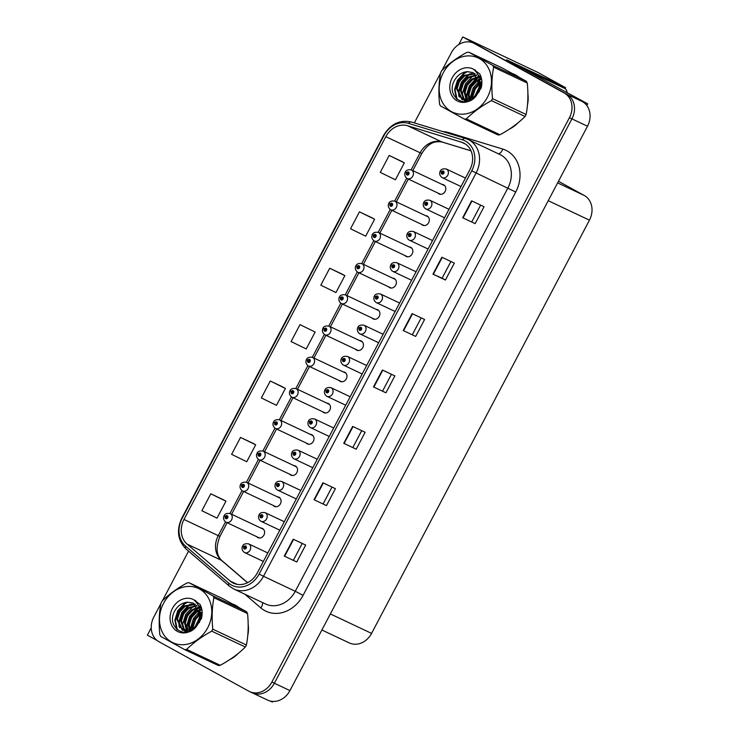 <?xml version="1.0" encoding="UTF-8"?>
<svg xmlns="http://www.w3.org/2000/svg" width="739" height="739" viewBox="0 0 739 739"><rect width="100%" height="100%" fill="white"/><g stroke="black" fill="none" stroke-linecap="round" stroke-linejoin="round"><path stroke-width="1.11" d="M289.706 474.226A5.099 4.295 -64.7 0 0 290.723 475.057A5.099 4.295 -64.7 0 0 290.926 475.159A5.099 4.295 -64.7 0 0 296.921 472.498A5.099 4.295 -64.7 0 0 295.48 466.032A5.099 4.295 -64.7 0 0 295.277 465.93A5.099 4.295 -64.7 0 0 293.789 465.579M306.177 442.984A5.099 4.295 -64.7 0 0 307.193 443.816A5.099 4.295 -64.7 0 0 307.396 443.917A5.099 4.295 -64.7 0 0 313.391 441.257A5.099 4.295 -64.7 0 0 311.95 434.791A5.099 4.295 -64.7 0 0 311.747 434.689A5.099 4.295 -64.7 0 0 310.26 434.338M322.647 411.743A5.099 4.295 -64.7 0 0 323.664 412.574A5.099 4.295 -64.7 0 0 323.867 412.676A5.099 4.295 -64.7 0 0 329.871 410.016A5.099 4.295 -64.7 0 0 328.421 403.549A5.099 4.295 -64.7 0 0 328.218 403.448A5.099 4.295 -64.7 0 0 326.73 403.097M339.118 380.511A5.099 4.295 -64.7 0 0 340.134 381.333A5.099 4.295 -64.7 0 0 340.337 381.435A5.099 4.295 -64.7 0 0 346.342 378.774A5.099 4.295 -64.7 0 0 344.891 372.308A5.099 4.295 -64.7 0 0 344.688 372.207A5.099 4.295 -64.7 0 0 343.201 371.856M355.588 349.27A5.099 4.295 -64.7 0 0 356.604 350.092A5.099 4.295 -64.7 0 0 356.808 350.194A5.099 4.295 -64.7 0 0 362.812 347.533A5.099 4.295 -64.7 0 0 361.362 341.067A5.099 4.295 -64.7 0 0 361.168 340.965A5.099 4.295 -64.7 0 0 359.681 340.614M372.068 318.029A5.099 4.295 -64.7 0 0 373.075 318.851A5.099 4.295 -64.7 0 0 373.278 318.952A5.099 4.295 -64.7 0 0 379.283 316.292A5.099 4.295 -64.7 0 0 377.832 309.826A5.099 4.295 -64.7 0 0 377.638 309.724A5.099 4.295 -64.7 0 0 376.151 309.373M388.538 286.787A5.099 4.295 -64.7 0 0 389.545 287.61A5.099 4.295 -64.7 0 0 389.749 287.711A5.099 4.295 -64.7 0 0 395.753 285.051A5.099 4.295 -64.7 0 0 394.303 278.585A5.099 4.295 -64.7 0 0 394.109 278.483A5.099 4.295 -64.7 0 0 392.621 278.132M405.009 255.546A5.099 4.295 -64.7 0 0 406.025 256.368A5.099 4.295 -64.7 0 0 406.219 256.47A5.099 4.295 -64.7 0 0 412.223 253.81A5.099 4.295 -64.7 0 0 410.782 247.343A5.099 4.295 -64.7 0 0 410.579 247.242A5.099 4.295 -64.7 0 0 409.092 246.891M421.479 224.305A5.099 4.295 -64.7 0 0 422.496 225.127A5.099 4.295 -64.7 0 0 422.69 225.229A5.099 4.295 -64.7 0 0 428.694 222.568A5.099 4.295 -64.7 0 0 427.253 216.102A5.099 4.295 -64.7 0 0 427.05 216A5.099 4.295 -64.7 0 0 425.562 215.649M437.95 193.064A5.099 4.295 -64.7 0 0 438.966 193.886A5.099 4.295 -64.7 0 0 439.16 193.987A5.099 4.295 -64.7 0 0 445.164 191.327A5.099 4.295 -64.7 0 0 443.723 184.861A5.099 4.295 -64.7 0 0 443.52 184.759A5.099 4.295 -64.7 0 0 442.033 184.408M273.236 505.467A5.099 4.295 -64.7 0 0 274.252 506.298A5.099 4.295 -64.7 0 0 274.446 506.4A5.099 4.295 -64.7 0 0 280.451 503.739A5.099 4.295 -64.7 0 0 279.009 497.273A5.099 4.295 -64.7 0 0 278.806 497.171A5.099 4.295 -64.7 0 0 277.319 496.82M256.766 536.708A5.099 4.295 -64.7 0 0 257.782 537.53A5.099 4.295 -64.7 0 0 257.976 537.641A5.099 4.295 -64.7 0 0 263.98 534.981A5.099 4.295 -64.7 0 0 262.539 528.514A5.099 4.295 -64.7 0 0 262.336 528.413A5.099 4.295 -64.7 0 0 260.849 528.062M586.84 105.548L587.736 103.848L506.381 59.739L565.584 87.692L565.076 88.652M272.673 701.413L272.34 702.05L270.16 701.025M251.334 692.388A19.131 16.101 -64.7 0 0 252.082 692.776L267.657 700.129A19.131 16.101 -64.7 0 0 289.937 690.596L587.496 126.23A19.131 16.101 -64.7 0 0 582.304 101.548L587.736 103.848M160.88 603.634L153.804 617.056A19.131 16.101 -64.7 0 0 158.996 641.738L248.84 691.214A19.131 16.101 -64.7 0 0 249.588 691.593L252.082 692.776A19.131 16.101 -64.7 0 0 274.363 683.242L571.921 118.877A19.131 16.101 -64.7 0 0 566.73 94.186L462.771 36.95L458.762 44.562M462.771 36.95L537.549 72.256L565.584 87.692M151.227 627.845L147.375 635.152L157.195 640.556M558.472 181.277L584.253 195.475A19.131 16.101 115.3 0 1 589.445 220.167L371.569 633.397A19.131 16.101 115.3 0 1 349.288 642.93L321.89 629.997M518.519 76.865A30.613 25.763 -64.7 0 0 515.748 75.045A30.613 25.763 -64.7 0 0 514.547 74.436A30.613 25.763 -64.7 0 0 512.746 73.678M481.717 85.17A30.613 25.763 -64.7 0 0 480.516 86.916M515.776 75.064A30.613 25.763 -64.7 0 0 514.316 74.547M238.808 607.393A30.613 25.763 -64.7 0 0 236.027 605.574A30.613 25.763 -64.7 0 0 234.826 604.964A30.613 25.763 -64.7 0 0 233.025 604.206M202.006 615.698A30.613 25.763 -64.7 0 0 200.796 617.444M236.055 605.592A30.613 25.763 -64.7 0 0 234.605 605.075M464.332 143.394A20.406 17.173 115.3 0 1 469.875 169.721L257.237 573.03A20.406 17.173 115.3 0 1 233.469 583.2A20.406 17.173 115.3 0 1 230.198 581.076L187.069 544.089A20.406 17.173 115.3 0 1 183.993 519.471L385.813 136.678A20.406 17.173 115.3 0 1 407.623 125.759L461.579 142.221A20.406 17.173 115.3 0 1 463.538 142.978A20.406 17.173 115.3 0 1 464.332 143.394M465.524 141.131A22.955 19.316 -64.7 0 0 462.42 139.819L408.473 123.358A22.955 19.316 -64.7 0 0 383.938 135.643L182.117 518.427A22.955 19.316 -64.7 0 0 185.563 546.13L228.702 583.117A22.955 19.316 -64.7 0 0 259.112 574.074L471.759 170.755A22.955 19.316 -64.7 0 0 465.524 141.131M252.082 692.776A19.131 16.101 -64.7 0 0 274.363 683.242L571.921 118.877A19.131 16.101 -64.7 0 0 566.73 94.186L476.886 44.719A19.131 16.101 -64.7 0 0 476.138 44.34L473.644 43.158A19.131 16.101 -64.7 0 0 451.363 52.691L442.042 70.362M296.745 561.982L284.284 556.097L296.745 561.982L305.669 545.068L293.207 539.184L284.284 556.097M326.481 505.596L314.02 499.712L326.481 505.596L335.395 488.673L322.934 482.789L314.02 499.712M356.207 449.201L343.746 443.317L356.207 449.201L365.131 432.287L352.669 426.403L343.746 443.317M475.14 223.64L462.679 217.756L475.14 223.64L484.054 206.717L471.593 200.832L462.679 217.756M450.91 261.495L442.098 278.215L432.943 274.141L445.405 280.026L454.328 263.112L441.867 257.227L432.943 274.141M442.107 278.206L445.405 280.026M415.678 336.421L403.217 330.536L415.678 336.421L424.592 319.497L412.131 313.613L403.217 330.536M385.943 392.806L373.481 386.922L385.943 392.806L394.866 375.892L382.405 370.008L373.481 386.922M509.374 129.149A30.613 25.763 -64.7 0 0 518.104 122.757M527.461 105.095A30.613 25.763 -64.7 0 0 527.895 93.862M229.653 659.678A30.613 25.763 -64.7 0 0 238.383 653.285M247.741 635.623A30.613 25.763 -64.7 0 0 248.175 624.39M249.588 691.593A19.131 16.101 -64.7 0 0 271.869 682.069L569.427 117.704A19.131 16.101 -64.7 0 0 564.236 93.012L474.392 43.546A19.131 16.101 -64.7 0 0 473.644 43.158M440.601 73.106L414.348 122.886M188.556 551.146L162.331 600.89M252.987 443.308L240.526 437.414L231.603 454.328L246.761 461.736L255.676 444.813L252.867 443.234M223.252 499.693L210.791 493.8L201.876 510.723L217.026 518.122L225.949 501.208L223.132 499.629M342.175 274.132L329.723 268.239L320.8 285.152L335.949 292.561L344.873 275.647L342.055 274.067M371.911 217.737L359.45 211.844L350.535 228.767L365.685 236.166L374.608 219.252L371.791 217.672M401.647 161.351L389.185 155.458L380.262 172.372L395.42 179.78L404.335 162.857L401.526 161.278M282.714 386.913L270.262 381.019L261.338 397.942L276.488 405.341L285.411 388.428L282.594 386.848M299.988 324.633L291.074 341.547L306.223 348.956L315.137 332.033L299.988 324.633L315.137 332.033M382.636 390.996L391.448 374.276M412.371 334.601L421.184 317.89M471.833 221.82L480.646 205.109M352.909 447.381L361.722 430.671M323.174 503.776L331.987 487.066M293.438 560.171L302.251 543.451M329.723 268.239L344.873 275.647M359.45 211.844L374.608 219.252M389.185 155.458L404.335 162.857M270.262 381.019L285.411 388.428M240.526 437.414L255.676 444.813M210.791 493.8L225.949 501.208M226.042 516.912L225.312 516.561A1.598 1.339 -64.7 0 0 227.695 517.79A1.598 1.339 -64.7 0 0 225.377 516.432L226.069 516.857A0.637 0.536 115.3 0 1 227.002 517.383A0.637 0.536 115.3 0 1 226.042 516.912L225.312 516.561M227.03 517.318L226.069 516.857M225.377 516.432L224.176 515.582C225.062 513.753 227.039 513.078 230.125 513.55A4.785 4.028 115.3 0 1 230.309 513.651A4.785 4.028 115.3 0 1 231.667 519.711A4.785 4.028 115.3 0 1 226.042 522.205A4.785 4.028 115.3 0 1 225.848 522.104M245.505 547.664L243.796 546.888A1.598 1.339 -64.7 0 0 246.179 548.126A1.598 1.339 -64.7 0 0 243.861 546.768L244.544 547.193A0.637 0.536 115.3 0 1 245.487 547.719A0.637 0.536 115.3 0 1 244.526 547.239L243.796 546.888M245.514 547.645L244.544 547.193M245.496 547.682L244.526 547.239M243.861 546.768L242.66 545.909C243.537 544.089 245.524 543.405 248.609 543.886A4.785 4.028 115.3 0 1 248.794 543.978A4.785 4.028 115.3 0 1 250.151 550.038A4.785 4.028 115.3 0 1 244.517 552.532A4.785 4.028 115.3 0 1 244.332 552.439M242.54 485.615L241.792 485.32A1.598 1.339 -64.7 0 0 244.175 486.548A1.598 1.339 -64.7 0 0 241.856 485.19L242.54 485.615A0.637 0.536 115.3 0 1 243.473 486.142A0.637 0.536 115.3 0 1 242.512 485.671L241.792 485.32M243.491 486.114L242.512 485.671M241.856 485.19L240.646 484.341C241.533 482.512 243.51 481.837 246.595 482.308A4.785 4.028 115.3 0 1 246.78 482.41A4.785 4.028 115.3 0 1 248.138 488.47A4.785 4.028 115.3 0 1 242.512 490.964A4.785 4.028 115.3 0 1 242.318 490.862M259.01 454.374L258.262 454.079A1.598 1.339 -64.7 0 0 260.645 455.307A1.598 1.339 -64.7 0 0 258.327 453.949L259.01 454.374A0.637 0.536 115.3 0 1 259.943 454.901A0.637 0.536 115.3 0 1 258.983 454.43L258.262 454.079M259.962 454.873L258.983 454.43M258.327 453.949L257.117 453.099C258.003 451.27 259.989 450.596 263.066 451.067A4.785 4.028 115.3 0 1 263.25 451.169A4.785 4.028 115.3 0 1 264.608 457.229A4.785 4.028 115.3 0 1 258.983 459.723A4.785 4.028 115.3 0 1 258.798 459.63M275.453 423.188L274.732 422.837A1.598 1.339 -64.7 0 0 277.116 424.066A1.598 1.339 -64.7 0 0 274.797 422.708L275.481 423.133A0.637 0.536 115.3 0 1 276.414 423.669A0.637 0.536 115.3 0 1 275.453 423.188L274.732 422.837M276.451 423.595L275.481 423.133M274.797 422.708L273.587 421.858C274.474 420.029 276.46 419.355 279.536 419.826A4.785 4.028 115.3 0 1 279.721 419.928A4.785 4.028 115.3 0 1 281.079 425.987A4.785 4.028 115.3 0 1 275.453 428.481A4.785 4.028 115.3 0 1 275.268 428.389M261.015 515.951L260.267 515.646A1.598 1.339 -64.7 0 0 262.65 516.884A1.598 1.339 -64.7 0 0 260.331 515.526L261.015 515.951A0.637 0.536 115.3 0 1 261.957 516.478A0.637 0.536 115.3 0 1 260.996 515.998L260.267 515.646M261.966 516.441L260.996 515.998M260.331 515.526L259.13 514.667C260.017 512.848 261.994 512.164 265.079 512.644A4.785 4.028 115.3 0 1 265.264 512.737A4.785 4.028 115.3 0 1 266.622 518.796A4.785 4.028 115.3 0 1 260.996 521.291A4.785 4.028 115.3 0 1 260.802 521.198M278.446 485.181L276.737 484.405A1.598 1.339 -64.7 0 0 279.12 485.643A1.598 1.339 -64.7 0 0 276.802 484.285L277.494 484.71A0.637 0.536 115.3 0 1 278.427 485.237A0.637 0.536 115.3 0 1 277.467 484.756L276.737 484.405M278.455 485.163L277.494 484.71M278.437 485.2L277.467 484.756M276.802 484.285L275.601 483.426C276.488 481.606 278.464 480.923 281.55 481.403A4.785 4.028 115.3 0 1 281.735 481.495A4.785 4.028 115.3 0 1 283.092 487.555A4.785 4.028 115.3 0 1 277.467 490.049A4.785 4.028 115.3 0 1 277.273 489.957M293.965 453.469L293.207 453.164A1.598 1.339 -64.7 0 0 295.591 454.402A1.598 1.339 -64.7 0 0 293.272 453.044L293.965 453.469A0.637 0.536 115.3 0 1 294.898 453.995A0.637 0.536 115.3 0 1 293.937 453.515L293.207 453.164M294.916 453.968L293.937 453.515M293.272 453.044L292.071 452.185C292.958 450.365 294.935 449.691 298.02 450.162A4.785 4.028 115.3 0 1 298.205 450.254A4.785 4.028 115.3 0 1 299.563 456.314A4.785 4.028 115.3 0 1 293.937 458.808A4.785 4.028 115.3 0 1 293.743 458.716M311.378 422.726L309.687 421.923A1.598 1.339 -64.7 0 0 312.07 423.161A1.598 1.339 -64.7 0 0 309.752 421.803L310.435 422.228A0.637 0.536 115.3 0 1 311.368 422.754A0.637 0.536 115.3 0 1 310.408 422.274L309.687 421.923M311.396 422.68L310.435 422.228M309.752 421.803L308.542 420.953C309.429 419.124 311.415 418.45 314.491 418.921A4.785 4.028 115.3 0 1 314.675 419.013A4.785 4.028 115.3 0 1 316.033 425.082A4.785 4.028 115.3 0 1 310.408 427.576A4.785 4.028 115.3 0 1 310.223 427.475M311.378 422.736L310.408 422.274M520.958 67.766L564.522 88.338A12.757 6.882 -61.2 0 1 564.735 88.44A12.757 6.882 -61.2 0 1 567.155 93.003M516.256 65.18L559.82 85.742A12.757 6.882 -61.2 0 1 560.023 85.853A12.757 6.882 -61.2 0 1 560.227 85.973M527.895 97.317A30.29 25.495 115.3 0 1 527.738 101.529M515.295 124.974A30.29 25.495 115.3 0 1 512.238 127.2M480.747 87.054A30.29 25.495 115.3 0 1 481.643 85.733M516.053 75.498L516.903 75.895A30.29 25.495 115.3 0 1 517.9 76.403M248.175 627.845A30.29 25.495 115.3 0 1 248.018 632.057M235.584 655.502A30.29 25.495 115.3 0 1 232.526 657.728M201.026 617.582A30.29 25.495 115.3 0 1 201.923 616.261M236.341 606.026L237.182 606.423A30.29 25.495 115.3 0 1 238.18 606.931M443.224 72.875A29.976 25.228 -64.7 0 0 451.363 111.552A29.976 25.228 -64.7 0 0 487.444 97.225A29.976 25.228 -64.7 0 0 479.306 58.547A29.976 25.228 -64.7 0 0 443.224 72.875M441.192 71.655A34.437 28.978 -64.7 0 0 440.684 72.662C438.79 82.482 438.412 92.966 439.548 104.116A34.437 28.978 -64.7 0 0 440.462 105.908L464.406 119.09A34.437 28.978 -64.7 0 0 466.374 118.887L499.998 134.766C509.827 129.408 518.187 123.321 525.078 116.494A34.437 28.978 -64.7 0 0 525.614 115.506A34.437 28.978 -64.7 0 0 526.131 114.499C528.015 104.772 528.394 94.287 527.267 83.045A34.437 28.978 -64.7 0 0 526.344 81.253L502.4 68.071L468.785 52.192A34.437 28.978 -64.7 0 0 466.817 52.395C456.905 57.799 448.545 63.887 441.728 70.667A34.437 28.978 -64.7 0 0 441.192 71.655M525.078 116.494L491.453 100.624C481.625 105.973 473.256 112.06 466.374 118.887M491.453 100.624A34.437 28.978 -64.7 0 0 491.989 99.626A34.437 28.978 -64.7 0 0 492.507 98.629L526.131 114.499M464.406 119.09L498.031 134.969A34.437 28.978 -64.7 0 0 499.998 134.766M481.551 86.278L480.461 87.359M479.001 89.16L476.47 94.518M481.034 88.283L479.99 89.631M481.856 81.641L480.396 82.371M479.602 82.86L474.299 88.44L472.018 95.525L472.101 98.666M481.883 82.565L480.535 83.359M479.639 83.997L475.288 88.911L473.006 95.987L472.978 98.065M481.486 78.759L479.472 79.202M478.927 79.378L475.51 81.078L470.346 86.574L468.055 93.659L469.025 100.042M481.616 79.378L479.74 79.904M479.149 80.126L476.507 81.539L471.334 87.036L469.043 94.121L469.736 99.811M479.999 76.801L478.789 76.782M477.773 76.865L471.556 79.202L466.392 84.699L464.101 91.784L466.401 100.476M480.396 77.244L478.955 77.309M478.096 77.429L472.544 79.673L467.381 85.17L465.09 92.255L467.02 100.43M476.332 74.953L467.602 77.336L462.429 82.833L460.148 89.918L464.074 100.282M476.72 75.378L468.591 77.807L463.418 83.304L461.136 90.389L464.628 100.384M481.505 78.787L478.151 75.175M474.669 73.503L463.639 75.47L458.476 80.967L456.185 88.052L461.977 99.589L473.496 97.687L478.004 91.876L479.629 84.468L473.145 72.616L467.307 71.683C462.235 72.089 458.171 74.639 455.122 79.332C444.407 95.71 465.515 110.841 476.443 95.433L481.237 87.756C482.438 82.676 481.948 78.066 479.75 73.937L473.357 69.143A17.819 14.992 -64.7 0 0 452.194 77.817A17.819 14.992 -64.7 0 0 455.686 99.95A17.819 14.992 -64.7 0 0 476.443 95.433M481.2 77.493L478.05 74.953M475.103 73.826L464.637 75.941L459.464 81.438L457.173 88.514L462.485 99.811M479.121 92.052L480.618 84.948L479.371 78.962M473.274 72.681L467.667 71.655M466.78 100.947L467.279 101.483M464.517 100.624L466.401 101.659L465.062 100.753M461.986 99.589L470.17 100.467M473.357 69.143C477.976 72.828 480.073 77.937 479.629 84.468M527.267 83.045L493.643 67.175A34.437 28.978 -64.7 0 0 492.728 65.383L526.344 81.253M493.643 67.175C491.758 76.902 491.38 87.387 492.507 98.629M468.785 52.192L492.728 65.383M479.435 81.456L470.909 97.206L470.882 99.331M478.272 77.78L476.452 78.879L469.828 86.075L466.956 95.331L467.27 100.402M471.362 73.54L468.544 75.147L461.921 82.343L459.039 91.599L459.482 97.215M475.408 70.076L474.466 70.057M467.399 71.674L464.582 73.272L457.958 80.468L455.085 89.733L457.072 99.368M481.837 83.969L480.618 85.124M479.537 86.315L474.641 96.67M479.334 80.93L473.099 88.052L470.42 96.966L470.41 99.543M477.957 77.447L475.962 78.648L469.339 85.844L466.457 95.1L466.743 99.987M473.995 75.581L472.009 76.773L465.385 83.978L462.503 93.234L462.79 98.121M470.041 73.715L468.046 74.907L461.422 82.103L458.549 91.368L458.827 96.255M474.983 69.854L474.207 69.826M466.244 71.766L464.092 73.041L457.469 80.237L454.587 89.493L456.379 98.767M163.513 603.403A29.976 25.228 -64.7 0 0 171.642 642.08A29.976 25.228 -64.7 0 0 207.724 627.753A29.976 25.228 -64.7 0 0 199.595 589.075A29.976 25.228 -64.7 0 0 163.513 603.403M161.481 602.183A34.437 28.978 -64.7 0 0 160.963 603.19C159.079 613.01 158.7 623.494 159.827 634.644A34.437 28.978 -64.7 0 0 160.742 636.436L184.685 649.618A34.437 28.978 -64.7 0 0 186.653 649.415L220.277 665.294C230.115 659.936 238.475 653.849 245.357 647.022A34.437 28.978 -64.7 0 0 245.902 646.034A34.437 28.978 -64.7 0 0 246.41 645.027C248.295 635.3 248.673 624.815 247.547 613.573A34.437 28.978 -64.7 0 0 246.632 611.781L222.688 598.599L189.064 582.72A34.437 28.978 -64.7 0 0 187.096 582.932C177.194 588.327 168.834 594.424 162.017 601.195A34.437 28.978 -64.7 0 0 161.481 602.183M245.357 647.022L211.742 631.152C201.904 636.501 193.544 642.588 186.653 649.415M211.742 631.152A34.437 28.978 -64.7 0 0 212.278 630.164A34.437 28.978 -64.7 0 0 212.786 629.157L246.41 645.027M184.685 649.618L218.31 665.497A34.437 28.978 -64.7 0 0 220.277 665.294M201.839 616.806L200.74 617.887M199.281 619.688L196.759 625.046M201.322 618.811L200.269 620.16M202.144 612.169L200.675 612.899M199.881 613.388L194.588 618.968L192.297 626.053L192.38 629.194M202.163 613.093L200.814 613.887M199.918 614.525L195.576 619.439L193.285 626.515L193.267 628.603M198.44 605.703L201.793 609.315L199.752 609.73M199.207 609.906L195.798 611.606L190.625 617.102L188.343 624.187L189.304 630.57M201.895 609.906L200.029 610.432M199.428 610.654L196.786 612.068L191.613 617.564L189.332 624.649L190.025 630.339M200.278 607.329L199.068 607.31M198.061 607.393L191.844 609.74L186.671 615.236L184.38 622.312L186.681 631.004M200.675 607.772L199.234 607.837M198.375 607.957L192.833 610.202L187.66 615.698L185.378 622.783L187.309 630.958M200.648 606.553L199.114 605.962M196.62 605.481L187.882 607.864L182.718 613.361L180.427 620.446L184.353 630.82M201.082 606.774L199.567 606.276M196.999 605.906L188.87 608.336L183.706 613.832L181.415 620.917L184.916 630.912M194.948 604.031L183.928 605.998L178.755 611.495L176.473 618.58L182.265 630.118L193.775 628.215L198.283 622.404L199.909 615.005L193.424 603.144L187.595 602.211C182.515 602.618 178.459 605.167 175.402 609.86C164.695 626.238 185.803 641.369 196.722 625.961L201.516 618.284C202.726 613.204 202.227 608.594 200.038 604.465L193.636 599.671A17.819 14.992 -64.7 0 0 172.473 608.345A17.819 14.992 -64.7 0 0 175.974 630.487A17.819 14.992 -64.7 0 0 196.722 625.961M201.479 608.021L198.338 605.49M195.382 604.354L184.916 606.47L179.743 611.966L177.462 619.042L182.764 630.339M199.41 622.58L200.906 615.476L199.65 609.49M193.563 603.209L187.946 602.183M187.069 631.476L187.558 632.011M184.805 631.152L186.681 632.187L185.341 631.282M182.265 630.118L190.45 630.995M193.636 599.671C198.264 603.357 200.352 608.465 199.909 615.005M247.547 613.573L213.922 597.703A34.437 28.978 -64.7 0 0 213.008 595.911L246.632 611.781M213.922 597.703C212.038 607.43 211.659 617.915 212.786 629.157M189.064 582.72L213.008 595.911M199.724 611.984L191.198 627.734L191.161 629.859M198.551 608.308L196.74 609.407L190.117 616.603L187.235 625.868L187.558 630.93M191.641 604.077L188.824 605.675L182.2 612.871L179.328 622.127L179.762 627.744M195.696 600.613L194.754 600.585M187.688 602.202L184.87 603.8L178.247 610.996L175.365 620.261L177.36 629.896M202.117 614.497L200.906 615.652M199.826 616.843L194.93 627.199M199.622 611.458L193.387 618.58L190.699 627.503L190.69 630.071M198.237 607.985L196.241 609.176L189.618 616.372L186.745 625.628L187.022 630.524M194.283 606.109L192.288 607.31L185.665 614.506L182.792 623.762L183.069 628.649M190.32 604.243L188.334 605.435L181.711 612.631L178.829 621.896L179.115 626.783M195.272 600.382L194.486 600.354M186.524 602.294L184.371 603.569L177.748 610.765L174.875 620.03L176.667 629.305M291.951 391.892L291.203 391.596A1.598 1.339 -64.7 0 0 293.586 392.825A1.598 1.339 -64.7 0 0 291.268 391.467L291.951 391.892A0.637 0.536 115.3 0 1 292.884 392.427A0.637 0.536 115.3 0 1 291.923 391.947L291.203 391.596M292.903 392.391L292.274 392.095L292.903 392.4M291.268 391.467L290.058 390.617C290.944 388.788 292.93 388.114 296.006 388.594A4.785 4.028 115.3 0 1 296.2 388.686A4.785 4.028 115.3 0 1 297.549 394.746A4.785 4.028 115.3 0 1 291.923 397.24A4.785 4.028 115.3 0 1 291.739 397.148M292.893 392.4L291.923 391.947M308.394 360.706L307.673 360.355A1.598 1.339 -64.7 0 0 310.057 361.583A1.598 1.339 -64.7 0 0 307.738 360.226L308.422 360.66A0.637 0.536 115.3 0 1 309.355 361.186A0.637 0.536 115.3 0 1 308.394 360.706L307.673 360.355M309.392 361.112L308.422 360.66M307.738 360.226L306.528 359.376C307.415 357.547 309.401 356.872 312.477 357.353A4.785 4.028 115.3 0 1 312.671 357.445A4.785 4.028 115.3 0 1 314.02 363.505A4.785 4.028 115.3 0 1 308.394 365.999A4.785 4.028 115.3 0 1 308.209 365.907M324.892 329.418L324.144 329.114A1.598 1.339 -64.7 0 0 326.527 330.342A1.598 1.339 -64.7 0 0 324.209 328.994L324.892 329.418A0.637 0.536 115.3 0 1 325.825 329.945A0.637 0.536 115.3 0 1 324.864 329.465L324.144 329.114M325.844 329.908L324.864 329.465M324.209 328.994L322.998 328.134C323.885 326.305 325.871 325.631 328.947 326.111A4.785 4.028 115.3 0 1 329.141 326.204A4.785 4.028 115.3 0 1 330.49 332.264A4.785 4.028 115.3 0 1 324.864 334.758A4.785 4.028 115.3 0 1 324.68 334.665M326.906 390.986L326.158 390.682A1.598 1.339 -64.7 0 0 328.541 391.919A1.598 1.339 -64.7 0 0 326.222 390.561L326.906 390.986A0.637 0.536 115.3 0 1 327.839 391.513A0.637 0.536 115.3 0 1 326.878 391.033L326.158 390.682M327.857 391.485L326.878 391.033M326.222 390.561L325.012 389.712C325.899 387.883 327.885 387.208 330.961 387.679A4.785 4.028 115.3 0 1 331.146 387.781A4.785 4.028 115.3 0 1 332.504 393.841A4.785 4.028 115.3 0 1 326.878 396.335A4.785 4.028 115.3 0 1 326.693 396.233M343.376 359.745L342.628 359.44A1.598 1.339 -64.7 0 0 345.011 360.678A1.598 1.339 -64.7 0 0 342.693 359.32L343.376 359.745A0.637 0.536 115.3 0 1 344.309 360.272A0.637 0.536 115.3 0 1 343.349 359.791L342.628 359.44M344.328 360.244L343.349 359.791M342.693 359.32L341.483 358.47C342.369 356.641 344.356 355.967 347.432 356.438A4.785 4.028 115.3 0 1 347.616 356.54A4.785 4.028 115.3 0 1 348.974 362.6A4.785 4.028 115.3 0 1 343.349 365.094A4.785 4.028 115.3 0 1 343.164 364.992M360.798 329.003L359.099 328.199A1.598 1.339 -64.7 0 0 361.482 329.437A1.598 1.339 -64.7 0 0 359.163 328.079L359.847 328.504A0.637 0.536 115.3 0 1 360.78 329.031A0.637 0.536 115.3 0 1 359.819 328.55L359.099 328.199M360.817 328.966L359.847 328.504M359.163 328.079L357.953 327.229C358.84 325.4 360.826 324.726 363.902 325.197A4.785 4.028 115.3 0 1 364.096 325.299A4.785 4.028 115.3 0 1 365.445 331.358A4.785 4.028 115.3 0 1 359.819 333.852A4.785 4.028 115.3 0 1 359.634 333.751M360.789 329.012L359.819 328.55M341.363 298.177L340.614 297.872A1.598 1.339 -64.7 0 0 342.998 299.101A1.598 1.339 -64.7 0 0 340.679 297.752L341.363 298.177A0.637 0.536 115.3 0 1 342.305 298.704A0.637 0.536 115.3 0 1 341.344 298.223L340.614 297.872M342.314 298.667L341.344 298.223M340.679 297.752L339.478 296.893C340.356 295.064 342.342 294.39 345.427 294.87A4.785 4.028 115.3 0 1 345.612 294.963A4.785 4.028 115.3 0 1 346.97 301.022A4.785 4.028 115.3 0 1 341.335 303.517A4.785 4.028 115.3 0 1 341.15 303.424M357.815 266.982L357.085 266.631A1.598 1.339 -64.7 0 0 359.468 267.86A1.598 1.339 -64.7 0 0 357.149 266.511L357.833 266.936A0.637 0.536 115.3 0 1 358.775 267.463A0.637 0.536 115.3 0 1 357.815 266.982L357.085 266.631M358.803 267.389L357.833 266.936M357.149 266.511L355.949 265.652C356.835 263.823 358.812 263.149 361.898 263.629A4.785 4.028 115.3 0 1 362.082 263.721A4.785 4.028 115.3 0 1 363.44 269.781A4.785 4.028 115.3 0 1 357.805 272.275A4.785 4.028 115.3 0 1 357.621 272.183M374.313 235.695L373.555 235.39A1.598 1.339 -64.7 0 0 375.939 236.619A1.598 1.339 -64.7 0 0 373.62 235.27L374.313 235.695A0.637 0.536 115.3 0 1 375.246 236.221A0.637 0.536 115.3 0 1 374.285 235.741L373.555 235.39M375.255 236.184L374.285 235.741M373.62 235.27L372.419 234.411C373.306 232.582 375.283 231.907 378.368 232.388A4.785 4.028 115.3 0 1 378.553 232.48A4.785 4.028 115.3 0 1 379.911 238.54A4.785 4.028 115.3 0 1 374.285 241.034A4.785 4.028 115.3 0 1 374.091 240.942M391.725 204.952L390.026 204.149A1.598 1.339 -64.7 0 0 392.409 205.387A1.598 1.339 -64.7 0 0 390.09 204.029L390.783 204.454A0.637 0.536 115.3 0 1 391.716 204.98A0.637 0.536 115.3 0 1 390.755 204.5L390.026 204.149M391.744 204.906L390.783 204.454M390.09 204.029L388.89 203.17C389.776 201.341 391.753 200.666 394.838 201.147A4.785 4.028 115.3 0 1 395.023 201.239A4.785 4.028 115.3 0 1 396.381 207.299A4.785 4.028 115.3 0 1 390.755 209.793A4.785 4.028 115.3 0 1 390.561 209.7M391.725 204.962L390.755 204.5M407.254 173.212L406.505 172.908A1.598 1.339 -64.7 0 0 408.889 174.145A1.598 1.339 -64.7 0 0 406.57 172.787L407.254 173.212A0.637 0.536 115.3 0 1 408.187 173.739A0.637 0.536 115.3 0 1 407.226 173.259L406.505 172.908M408.205 173.702L407.226 173.259M406.57 172.787L405.36 171.928C406.247 170.099 408.224 169.425 411.309 169.905A4.785 4.028 115.3 0 1 411.494 169.998A4.785 4.028 115.3 0 1 412.852 176.058A4.785 4.028 115.3 0 1 407.226 178.552A4.785 4.028 115.3 0 1 407.032 178.459M377.278 297.743L375.569 296.967A1.598 1.339 -64.7 0 0 377.952 298.196A1.598 1.339 -64.7 0 0 375.634 296.838L376.317 297.263A0.637 0.536 115.3 0 1 377.25 297.789A0.637 0.536 115.3 0 1 376.29 297.318L375.569 296.967M377.287 297.725L376.317 297.263M377.269 297.762L376.29 297.318M375.634 296.838L374.424 295.988C375.31 294.159 377.296 293.485 380.373 293.956A4.785 4.028 115.3 0 1 380.567 294.057A4.785 4.028 115.3 0 1 381.915 300.117A4.785 4.028 115.3 0 1 376.29 302.611A4.785 4.028 115.3 0 1 376.105 302.51M392.788 266.022L392.039 265.726A1.598 1.339 -64.7 0 0 394.423 266.955A1.598 1.339 -64.7 0 0 392.104 265.597L392.788 266.022A0.637 0.536 115.3 0 1 393.73 266.548A0.637 0.536 115.3 0 1 392.76 266.077L392.039 265.726M393.739 266.52L392.76 266.077M392.104 265.597L390.903 264.747C391.781 262.918 393.767 262.243 396.843 262.714A4.785 4.028 115.3 0 1 397.037 262.816A4.785 4.028 115.3 0 1 398.386 268.876A4.785 4.028 115.3 0 1 392.76 271.37A4.785 4.028 115.3 0 1 392.575 271.268M410.219 235.261L408.51 234.485A1.598 1.339 -64.7 0 0 410.893 235.713A1.598 1.339 -64.7 0 0 408.575 234.355L409.258 234.78A0.637 0.536 115.3 0 1 410.2 235.307A0.637 0.536 115.3 0 1 409.24 234.836L408.51 234.485M410.228 235.242L409.258 234.78M410.21 235.279L409.24 234.836M408.575 234.355L407.374 233.506C408.251 231.677 410.237 231.002 413.323 231.473A4.785 4.028 115.3 0 1 413.507 231.575A4.785 4.028 115.3 0 1 414.865 237.635A4.785 4.028 115.3 0 1 409.23 240.129A4.785 4.028 115.3 0 1 409.046 240.027M425.729 203.539L424.98 203.243A1.598 1.339 -64.7 0 0 427.364 204.472A1.598 1.339 -64.7 0 0 425.045 203.114L425.729 203.539A0.637 0.536 115.3 0 1 426.671 204.066A0.637 0.536 115.3 0 1 425.71 203.594L424.98 203.243M426.68 204.038L425.71 203.594M425.045 203.114L423.844 202.264C424.731 200.435 426.708 199.761 429.793 200.232A4.785 4.028 115.3 0 1 429.978 200.334A4.785 4.028 115.3 0 1 431.336 206.393A4.785 4.028 115.3 0 1 425.71 208.888A4.785 4.028 115.3 0 1 425.516 208.786M442.181 172.353L441.451 172.002A1.598 1.339 -64.7 0 0 443.834 173.231A1.598 1.339 -64.7 0 0 441.516 171.873L442.208 172.298A0.637 0.536 115.3 0 1 443.141 172.834A0.637 0.536 115.3 0 1 442.181 172.353L441.451 172.002M443.169 172.76L442.208 172.298M441.516 171.873L440.315 171.023C441.201 169.194 443.178 168.52 446.264 168.991A4.785 4.028 115.3 0 1 446.448 169.092A4.785 4.028 115.3 0 1 447.806 175.152A4.785 4.028 115.3 0 1 442.181 177.646A4.785 4.028 115.3 0 1 441.987 177.554M582.304 101.548L564.236 93.012M587.496 126.23L569.427 117.704M289.937 690.596L271.869 682.069M371.569 633.397L330.361 613.943M589.445 220.167L548.236 200.703M584.253 195.475L557.622 182.903M442.938 131.616A31.888 26.835 115.3 0 1 448.813 132.604L502.76 149.075A31.888 26.835 115.3 0 1 515.73 192.038L303.082 595.348L295.267 591.283L507.905 187.974A25.514 21.468 -64.7 0 0 500.987 155.061A25.514 21.468 -64.7 0 0 499.989 154.553L468.203 139.542A25.514 21.468 115.3 0 1 469.21 140.059A25.514 21.468 115.3 0 1 476.128 172.972L471.759 170.755M303.082 595.348A31.888 26.835 115.3 0 1 264.701 610.59A31.888 26.835 115.3 0 1 260.839 607.92L244.886 594.239M265.56 603.994A25.514 21.468 -64.7 0 0 295.267 591.283L263.49 576.281A25.514 21.468 115.3 0 1 233.783 588.992L265.56 603.994M411.808 122.129A6.374 3.418 107 0 0 411.558 122.037L465.505 138.498A6.374 3.418 107 0 1 465.755 138.599A25.514 21.468 115.3 0 1 468.203 139.542L465.505 138.498A6.374 3.418 107 0 0 462.42 139.819M408.473 123.358A6.374 3.418 107 0 1 411.558 122.037C399.854 119.496 390.534 123.949 383.606 135.403L383.938 135.643M182.117 518.427L181.785 518.187C176.279 530.297 177.73 540.597 186.154 549.086L229.284 586.073L233.783 588.992M185.563 546.13A6.374 3.353 130.6 0 0 186.154 549.086M228.702 583.117A6.374 3.353 130.6 0 0 229.284 586.073M259.112 574.074L263.49 576.281L476.128 172.972L515.73 192.038M474.392 43.546L476.886 44.719M448.813 132.604A6.374 3.418 -73 0 1 448.536 133.325M502.76 149.075A6.374 3.418 -73 0 1 498.363 153.777M262.465 602.534A6.374 3.353 -49.4 0 1 260.839 607.92M183.993 519.471L218.264 535.646A20.406 17.173 -64.7 0 0 221.34 560.264L247.528 582.729M187.069 544.089L221.34 560.264A11.482 6.041 -49.4 0 1 222.07 560.744L247.639 582.674M230.198 581.076L237.182 584.373M461.579 142.221L465.367 144.013M407.623 125.759L441.894 141.934A20.406 17.173 -64.7 0 0 420.085 152.862L411.143 169.831M471.002 150.821L441.894 141.934A11.482 6.152 -73 0 0 442.347 142.11C432.555 140.216 426.985 145.38 421.775 153.555L412.787 170.598M385.813 136.678L421.775 153.555M406.699 178.256L394.672 201.073M390.229 209.497L378.202 232.314M373.749 240.738L361.722 263.555M357.279 271.98L345.252 294.796M340.808 303.221L328.781 326.038M324.338 334.462L312.311 357.27M307.867 365.703L295.84 388.511M291.397 396.945L279.37 419.752M274.926 428.186L262.899 450.993M258.456 459.427L246.429 482.234M241.986 490.668L229.958 513.476M225.515 521.91L218.264 535.646L219.954 536.338C215.566 547.433 216.268 555.562 222.07 560.744M373.86 387.097L382.774 370.184M403.586 330.702L412.51 313.789M433.322 274.317L442.236 257.403M463.048 217.922L471.972 201.008M344.125 443.492L353.039 426.579M314.389 499.878L323.312 482.964M284.663 556.273L293.577 539.359M559.82 85.742L564.522 88.338M383.606 135.403L181.785 518.187M408.316 179.069L396.316 201.839M391.846 210.31L379.846 233.081M375.375 241.551L363.376 264.322M358.905 272.793L346.896 295.563M342.434 304.034L330.425 326.804M325.964 335.275L313.955 358.046M309.493 366.516L297.484 389.287M293.023 397.758L281.014 420.528M276.552 428.999L264.544 451.769M260.082 460.24L248.073 483.01M243.602 491.481L231.603 514.252M227.132 522.722L219.954 536.338M471.02 150.867L442.347 142.11M259.463 537.983L225.801 522.085C223.64 520.247 223.039 518.187 224 515.914M263.546 529.336L230.125 513.55M263.352 561.428L244.286 552.412C242.124 550.573 241.524 548.523 242.484 546.241M267.814 552.957L248.609 543.886M275.933 506.742L242.272 490.844C240.11 489.006 239.51 486.946 240.471 484.673M280.026 498.095L246.595 482.308M292.413 475.5L258.742 459.603C256.581 457.764 255.99 455.704 256.941 453.432M296.496 466.854L263.066 451.067M308.884 444.268L275.213 428.361C273.06 426.523 272.46 424.463 273.412 422.191M312.966 435.613L279.536 419.826M279.822 530.186L260.756 521.171C258.595 519.332 257.994 517.282 258.955 515M284.293 521.716L265.079 512.644M296.293 498.945L277.227 489.929C275.065 488.091 274.465 486.04 275.425 483.759M300.764 490.474L281.55 481.403M312.763 467.704L293.697 458.688C291.536 456.85 290.935 454.799 291.896 452.517M317.234 459.233L298.02 450.162M329.234 436.463L310.168 427.447C308.006 425.609 307.406 423.558 308.366 421.276M333.705 427.992L314.491 418.921M564.735 88.44L560.023 85.853M325.354 413.027L291.683 397.12C289.531 395.282 288.931 393.222 289.882 390.949M329.437 404.372L296.006 388.594M341.824 381.786L308.154 365.879C306.001 364.041 305.401 361.981 306.362 359.708M345.907 373.13L312.477 357.353M358.295 350.545L324.624 334.638C322.472 332.799 321.871 330.739 322.832 328.467M362.378 341.889L328.947 326.111M345.713 405.221L326.638 396.206C324.486 394.377 323.885 392.317 324.837 390.035M350.175 396.751L330.961 387.679M362.184 373.98L343.108 364.964C340.956 363.135 340.356 361.075 341.307 358.794M366.646 365.509L347.432 356.438M378.654 342.739L359.579 333.723C357.427 331.894 356.826 329.834 357.778 327.553M383.116 334.268L363.902 325.197M374.765 319.303L341.095 303.396C338.942 301.558 338.342 299.498 339.303 297.226M378.848 310.648L345.427 294.87M391.236 288.062L357.574 272.155C355.413 270.317 354.812 268.257 355.773 265.985M395.319 279.407L361.898 263.629M407.706 256.821L374.045 240.914C371.883 239.076 371.283 237.016 372.244 234.743M411.789 248.165L378.368 232.388M424.177 225.58L390.515 209.673C388.354 207.835 387.753 205.784 388.714 203.502M428.26 216.924L394.838 201.147M440.647 194.339L406.986 178.432C404.824 176.593 404.224 174.543 405.184 172.261M444.739 185.683L411.309 169.905M395.125 311.498L376.049 302.491C373.897 300.653 373.297 298.593 374.257 296.311M399.587 303.027L380.373 293.956M411.595 280.257L392.52 271.25C390.368 269.412 389.767 267.352 390.728 265.079M416.057 271.786L396.843 262.714M428.066 249.015L409 240.009C406.838 238.17 406.238 236.11 407.198 233.838M432.527 240.544L413.323 231.473M444.536 217.774L425.47 208.767C423.308 206.929 422.708 204.869 423.669 202.597M449.007 209.303L429.793 200.232M461.007 186.533L441.94 177.526C439.779 175.688 439.178 173.628 440.139 171.356M465.478 178.071L446.264 168.991"/></g></svg>
